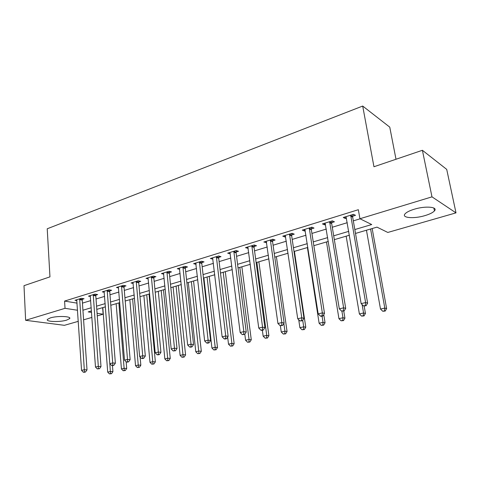 <?xml version="1.0" encoding="UTF-8"?>
<svg xmlns="http://www.w3.org/2000/svg" width="480" height="480" viewBox="0 0 480 480"><rect width="100%" height="100%" fill="white"/><g stroke="black" fill="none" stroke-linecap="round" stroke-linejoin="round"><path stroke-width="0.72" d="M50.346 317.904C57.39 315.642 71.994 316.26 69.612 318.654L66.6 320.142C59.664 322.326 45.222 321.792 47.454 319.362L50.346 317.904M414.222 209.232C425.442 205.716 438.306 206.85 434.442 210.882C432.87 212.616 429.702 214.194 424.938 215.622C413.946 218.982 401.304 217.968 405.012 213.9C406.482 212.226 409.554 210.672 414.222 209.232M396.006 159.258L389.754 127.128L362.694 106.05L47.22 228.78L49.956 276.858L24 285.678L25.632 320.292L65.028 308.322L77.556 310.26M362.694 106.05L373.956 166.746L422.4 150.288L446.712 169.386L456 212.868L387.804 232.452L376.986 227.13L355.5 233.436M102.63 307.662L103.128 314.208L97.272 315.888M91.932 317.424L83.586 319.818M78.294 321.336L64.41 325.326L25.632 320.292M354.828 229.554L371.724 224.538L359.934 218.742L358.344 209.706L64.578 301.08L77.082 303.138M82.446 303.12L90.732 300.606M96.03 298.992L104.634 296.382M109.98 294.756L118.914 292.044M124.302 290.406L133.584 287.592M139.02 285.936L148.662 283.008M154.146 281.346L164.166 278.298M169.704 276.618L180.12 273.456M185.7 271.764L196.53 268.47M202.164 266.76L213.432 263.34M219.108 261.618L230.832 258.054M236.562 256.314L248.766 252.612M254.55 250.854L267.252 246.996M273.084 245.226L286.32 241.206M292.2 239.418L305.994 235.23M311.922 233.43L326.304 229.062M332.286 227.244L347.28 222.69M353.316 220.86L360.072 218.808M352.722 216.18L355.506 215.322L353.496 214.332L343.26 217.488L345.3 218.46L346.488 218.094M331.734 222.63L334.428 221.802L332.352 220.86L322.446 223.914L324.552 224.838L325.56 224.532M311.418 228.876L314.022 228.078L311.88 227.178L302.286 230.136L304.458 231.018L305.298 230.76M291.732 234.93L294.258 234.156L292.056 233.298L282.756 236.166L284.988 237.006L285.672 236.79M272.652 240.798L275.1 240.042L272.844 239.226L263.832 242.01L266.646 242.64M254.148 246.486L256.524 245.754L254.214 244.974L245.472 247.674L248.196 248.31M236.196 252L238.5 251.292L236.148 250.554L227.664 253.17L230.304 253.812M218.772 257.358L221.01 256.668L218.616 255.966L210.378 258.504L212.934 259.152M201.852 262.56L204.03 261.894L201.594 261.216L193.596 263.688L196.068 264.336M185.418 267.612L187.53 266.964L185.058 266.322L177.288 268.716L179.682 269.322M169.446 272.52L171.498 271.89L168.996 271.278L161.442 273.612L163.758 274.158M153.918 277.296L155.916 276.684L153.378 276.102L146.034 278.364L148.272 278.868M138.81 281.94L140.754 281.346L138.192 280.788L131.052 282.99L133.218 283.446M124.116 286.458L126.006 285.876L123.42 285.348L116.466 287.49L118.572 287.91M109.812 290.856L111.654 290.292L109.038 289.782L102.276 291.87L104.316 292.254M95.886 295.14L97.674 294.588L95.04 294.108L88.452 296.136L90.438 296.49M82.32 299.31L84.066 298.77L81.408 298.314L74.994 300.294L76.914 300.618M422.4 150.288L431.982 196.854L456 212.868M64.578 301.08L65.028 308.322M359.934 218.742L431.982 196.854M82.932 310.218L91.242 307.752M96.558 306.174L105.186 303.612M110.55 302.022L119.514 299.364M124.92 297.756L134.232 294.996M139.692 293.376L149.364 290.508M154.872 288.876L164.922 285.888M170.478 284.244L180.93 281.142M186.534 279.48L197.406 276.252M203.058 274.578L214.368 271.224M220.068 269.532L231.834 266.04M237.588 264.33L249.84 260.7M255.642 258.978L268.398 255.192M274.254 253.458L287.544 249.51M293.448 247.758L307.296 243.654M313.254 241.884L327.696 237.6M333.702 235.818L348.762 231.348M91.47 310.944L88.2 311.904L91.578 312.426M97.08 313.272L103.128 314.208M349.428 235.218L334.338 239.652M328.314 241.416L313.848 245.664M307.878 247.416L294.006 251.49M288.09 253.224L274.776 257.136M268.908 258.852L256.128 262.608M250.314 264.312L238.044 267.918M232.284 269.604L220.494 273.066M214.782 274.746L203.454 278.07M197.796 279.732L186.906 282.924M181.296 284.574L170.826 287.646M165.264 289.278L155.19 292.236M149.676 293.856L139.986 296.7M134.526 298.302L125.202 301.038M119.784 302.628L110.808 305.262M105.438 306.84L96.792 309.378M345.042 216.942L345.3 218.46M324.306 223.338L324.552 224.838M304.23 229.536L304.458 231.018M284.772 235.542L284.988 237.006M265.908 241.368L266.112 242.808M247.614 247.014L247.806 248.436M229.866 252.492L230.04 253.896M212.646 257.904L212.796 259.194M195.954 263.496L196.05 264.342M350.706 215.19L365.61 302.568L361.152 303.63L346.02 216.636M353.052 214.47L352.668 217.128L367.62 303.144L365.61 302.568L365.304 305.514L363.516 305.94L366.108 305.742L365.304 305.514M366.108 305.742L367.62 303.144M361.152 303.63L363.516 305.94M366.45 230.226L380.502 309.06L384.804 308.07L386.622 308.586L372.174 228.546M384.48 310.866L382.758 311.256L385.206 311.064L384.48 310.866L384.804 308.07L370.584 229.008M382.758 311.256L380.502 309.06M386.622 308.586L385.206 311.064M329.652 221.694L343.62 307.818L339.312 308.844L325.116 223.092M332.064 220.95L331.674 223.566L345.702 308.358L343.62 307.818L343.35 310.71L341.628 311.118L344.184 310.92L343.35 310.71M344.184 310.92L345.702 308.358M339.312 308.844L341.628 311.118M309.264 227.982L322.35 312.894L318.18 313.89L304.872 229.338M311.742 227.22L311.352 229.794L324.504 313.398L322.35 312.894L322.122 315.732L320.448 316.122L321.318 316.32L322.98 315.924L322.122 315.732M322.98 315.924L324.504 313.398M318.18 313.89L320.448 316.122M289.518 234.078L301.77 317.808L297.732 318.768L285.264 235.392M292.05 233.298L291.666 235.836L303.99 318.282L301.77 317.808L301.572 320.586L299.958 320.97L302.466 320.772L301.572 320.586M302.466 320.772L303.99 318.282M297.732 318.768L299.958 320.97M346.158 236.178L359.388 313.944L363.558 312.978L365.448 313.47L364.182 306.12M363.27 315.72L361.602 316.104L364.026 315.912L363.27 315.72L363.558 312.978L362.112 304.566M361.602 316.104L359.388 313.944M365.448 313.47L364.026 315.912M326.49 241.956L338.94 318.666L342.978 317.736L344.934 318.192L343.752 311.022M342.726 320.43L341.112 320.802L343.512 320.61L342.726 320.43L342.978 317.736L341.904 311.184M341.112 320.802L338.94 318.666M344.934 318.192L343.512 320.61M307.404 247.554L319.122 323.25L323.034 322.344L325.05 322.776L323.772 314.616M322.818 324.99L321.252 325.35L323.622 325.158L322.818 324.99L323.034 322.344L322.068 316.14M321.252 325.35L319.122 323.25M325.05 322.776L323.622 325.158M270.384 239.982L281.844 322.566L277.938 323.496L266.262 241.26M272.952 239.268L272.58 241.686L284.124 323.004L281.844 322.566L281.682 325.29L280.122 325.662L282.594 325.464L281.682 325.29M282.594 325.464L284.124 323.004M277.938 323.496L280.122 325.662M298.728 319.752L299.898 327.696L303.696 326.814L305.772 327.222L294.42 251.364M303.51 329.412L301.992 329.76L304.344 329.574L303.51 329.412L303.696 326.814L302.73 320.334M301.992 329.76L299.898 327.696M305.772 327.222L304.344 329.574M251.832 245.712L262.548 327.168L258.756 328.074L247.83 246.948M254.43 245.046L254.076 247.362L264.882 327.588L262.548 327.168L262.416 329.85L260.898 330.21L261.834 330.372L263.352 330.012L262.416 329.85M263.352 330.012L264.882 327.588M258.756 328.074L260.898 330.21M233.838 251.268L243.84 331.638L240.168 332.514L229.956 252.462M236.466 250.65L236.124 252.87L246.228 332.022L243.84 331.638L243.738 334.266L242.274 334.614L244.698 334.416L243.738 334.266M244.698 334.416L246.228 332.022M240.168 332.514L242.274 334.614M216.372 256.656L225.708 335.964L222.144 336.816L212.604 257.82M219.03 256.086L218.7 258.216L228.138 336.324L225.708 335.964L225.636 338.55L224.208 338.886L225.186 339.024L226.608 338.688L225.636 338.55M226.608 338.688L228.138 336.324M222.144 336.816L224.208 338.886M199.41 261.888L208.11 340.164L204.66 340.986L195.75 263.022M202.098 261.36L201.78 263.406L210.588 340.5L208.11 340.164L208.068 342.702L206.682 343.032L207.678 343.164L209.058 342.834L208.068 342.702M209.058 342.834L210.588 340.5M204.66 340.986L206.682 343.032M182.94 266.976L191.04 344.238L187.686 345.042L179.388 268.074M185.652 266.472L185.346 268.446L193.554 344.556L191.04 344.238L191.016 346.74L189.678 347.052L190.686 347.178L192.024 346.86L191.016 346.74M192.024 346.86L193.554 344.556M187.686 345.042L189.678 347.052M280.368 325.71L281.256 332.004L284.94 331.152L287.064 331.53L276.39 256.656M284.784 333.708L283.308 334.044L285.636 333.852L284.784 333.708L284.94 331.152L283.848 323.454M283.308 334.044L281.256 332.004M287.064 331.53L285.636 333.852M262.362 330.246L263.154 336.186L266.73 335.358L268.908 335.712L258.876 261.798M266.604 337.872L265.176 338.196L267.474 338.01L266.604 337.872L266.73 335.358L256.884 262.386M265.176 338.196L263.154 336.186M268.908 335.712L267.474 338.01M244.818 334.224L245.58 340.248L249.054 339.444L251.28 339.78L241.86 266.796M248.952 341.916L247.566 342.234L249.846 342.042L248.952 341.916L249.054 339.444L239.814 267.396M247.566 342.234L245.58 340.248M251.28 339.78L249.846 342.042M227.652 337.074L228.51 344.196L231.888 343.416L234.15 343.722L225.312 271.65M231.81 345.84L230.46 346.152L232.716 345.96L231.81 345.84L231.888 343.416L223.218 272.268M230.46 346.152L228.51 344.196M234.15 343.722L232.716 345.96M203.904 277.938L211.92 348.03L215.202 347.274L217.506 347.562L209.22 276.378M215.148 349.656L213.84 349.962L216.072 349.77L215.148 349.656L215.202 347.274L207.078 277.002M213.84 349.962L211.92 348.03M217.506 347.562L216.072 349.77M166.938 271.914L174.462 348.198L171.204 348.972L163.482 272.982M169.668 271.446L169.368 273.342L177.012 348.492L174.462 348.198L174.462 350.652L173.16 350.958L175.488 350.766L174.462 350.652M175.488 350.766L177.012 348.492M171.204 348.972L173.16 350.958M188.292 282.522L195.792 351.756L198.984 351.018L201.324 351.288L193.56 280.974M198.954 353.37L197.676 353.664L199.89 353.472L198.954 353.37L191.376 281.616M197.676 353.664L195.792 351.756M201.324 351.288L199.89 353.472M151.374 276.72L158.358 352.038L155.196 352.794L148.014 277.752M154.128 276.27L153.84 278.106L160.938 352.314L158.358 352.038L158.382 354.456L157.116 354.756L158.154 354.858L159.42 354.558L158.382 354.456M159.42 354.558L160.938 352.314M155.196 352.794L157.116 354.756M173.094 286.98L180.108 355.386L183.21 354.666L185.58 354.918L178.32 285.45M183.198 356.976L181.956 357.264L184.152 357.078L183.198 356.976L176.1 286.098M181.956 357.264L180.108 355.386M185.58 354.918L184.152 357.078M136.248 281.388L142.71 355.776L139.638 356.508L132.978 282.396M139.014 280.968L138.732 282.738L145.326 356.028L142.71 355.776L142.758 358.152L141.528 358.446L142.572 358.542L143.802 358.248L142.758 358.152M143.802 358.248L145.326 356.028M139.638 356.508L141.528 358.446M158.292 291.324L164.844 358.914L167.862 358.212L170.262 358.446L163.476 289.806M167.874 360.492L166.668 360.768L168.834 360.582L167.874 360.492L161.22 290.466M166.668 360.768L164.844 358.914M170.262 358.446L168.834 360.582M121.524 285.93L127.5 359.406L124.512 360.12L118.344 286.914M124.308 285.528L124.038 287.25L130.14 359.64L127.5 359.406L127.566 361.746L126.372 362.028L127.428 362.118L128.622 361.836L127.566 361.746M128.622 361.836L130.14 359.64M124.512 360.12L126.372 362.028M143.88 295.554L149.988 362.346L152.928 361.668L155.358 361.884L149.022 294.048M152.958 363.906L151.782 364.176L153.93 363.99L152.958 363.906L146.736 294.72M151.782 364.176L149.988 362.346M155.358 361.884L153.93 363.99M107.196 290.352L112.71 362.94L109.8 363.63L104.1 291.312M109.998 289.968L109.734 291.636L115.368 363.156L112.71 362.94L112.794 365.238L111.63 365.514L112.698 365.598L113.856 365.322L112.794 365.238M113.856 365.322L115.368 363.156M109.8 363.63L111.63 365.514M129.84 299.676L135.522 365.688L138.384 365.028L140.838 365.226L140.118 357M138.432 367.236L137.286 367.5L139.416 367.314L138.432 367.236L132.618 298.86M137.286 367.5L135.522 365.688M140.838 365.226L139.416 367.314M93.246 294.66L98.316 366.372L95.484 367.05L90.234 295.59M96.06 294.294L95.802 295.908L100.998 366.576L98.316 366.372L98.418 368.64L97.284 368.91L99.492 368.718L98.418 368.64M99.492 368.718L100.998 366.576M95.484 367.05L97.284 368.91M116.154 303.696L121.434 368.946L124.218 368.304L126.702 368.484L126.144 361.8M124.284 370.476L123.168 370.734L125.28 370.548L124.284 370.476L118.866 302.898M123.168 370.734L121.434 368.946M126.702 368.484L125.28 370.548M79.662 298.854L84.306 369.72L81.552 370.374L76.728 299.76M82.488 298.5L82.236 300.072L87.012 369.9L84.306 369.72L84.426 371.946L83.322 372.21L84.408 372.282L85.512 372.018L84.426 371.946M85.512 372.018L87.012 369.9M81.552 370.374L83.322 372.21M102.81 307.614L107.706 372.12L110.424 371.49L112.92 371.664L112.452 365.58M110.502 373.632L109.416 373.884L111.504 373.698L110.502 373.632L109.818 363.654M109.416 373.884L107.706 372.12M112.92 371.664L111.504 373.698M350.658 215.442L352.674 216.432M350.646 216.144L352.668 217.128M329.604 221.94L331.686 222.876M329.592 222.63L331.674 223.566M309.216 228.228L311.37 229.122M309.204 228.906L311.352 229.794M289.476 234.318L291.684 235.17M289.458 234.99L291.666 235.836M270.336 240.222L272.604 241.032M270.318 240.882L272.58 241.686M251.784 245.946L254.1 246.714M251.766 246.594L254.076 247.362M233.79 251.496L236.148 252.228M233.766 252.138L236.124 252.87M216.324 256.884L218.724 257.586M216.3 257.514L218.7 258.216M199.368 262.116L201.81 262.782M199.338 262.74L201.78 263.406M182.898 267.192L185.376 267.834M182.868 267.81L185.346 268.446M166.89 272.13L169.404 272.736M166.86 272.742L169.368 273.342M151.332 276.93L153.87 277.512M151.296 277.53L153.84 278.106M136.2 281.598L138.768 282.15M136.164 282.192L138.732 282.738M121.482 286.14L124.074 286.668M121.446 286.728L124.038 287.25M107.154 290.562L109.77 291.06M107.118 291.138L109.734 291.636M93.204 294.864L95.844 295.338M93.168 295.434L95.802 295.908M79.62 299.052L82.278 299.508M79.578 299.616L82.236 300.072M69.612 318.654L69.558 317.766M434.442 210.882L433.86 208.038"/></g></svg>
